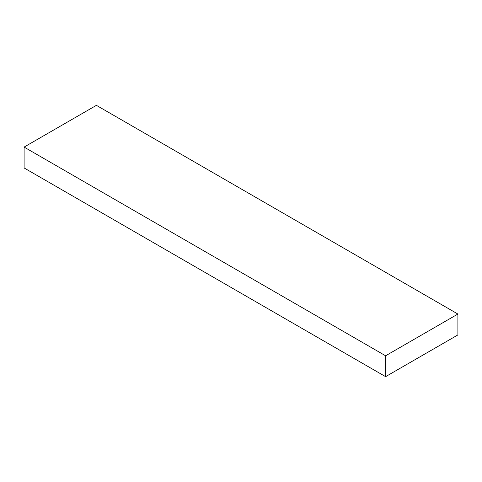 <?xml version="1.0" encoding="UTF-8"?>
<svg xmlns="http://www.w3.org/2000/svg" width="482" height="482" viewBox="0 0 482 482"><rect width="100%" height="100%" fill="white"/><g stroke="black" fill="none" stroke-linecap="round" stroke-linejoin="round"><path stroke-width="0.72" d="M457.9 314.047L96.4 105.341L24.1 147.082L24.1 167.953L385.6 376.659L457.9 334.918L457.9 314.047L385.6 355.788L385.6 376.659M385.6 355.788L24.1 147.082"/></g></svg>
